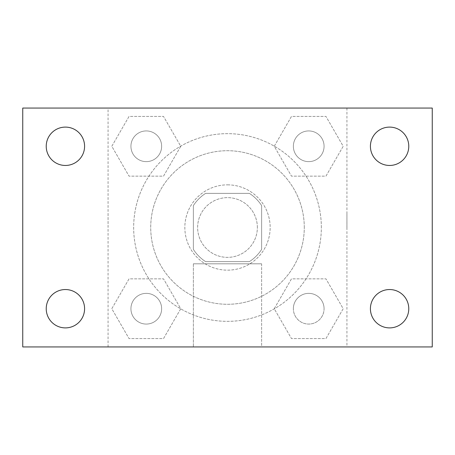 <?xml version="1.0" encoding="UTF-8"?>
<svg xmlns="http://www.w3.org/2000/svg" width="455" height="455" viewBox="0 0 455 455"><rect width="100%" height="100%" fill="white"/><g stroke="black" fill="none" stroke-linecap="round" stroke-linejoin="round"><path stroke-width="0.34" stroke-dasharray="2.27 1.71" d="M257.359 227.5A29.859 29.859 0 0 0 212.57 201.639A29.859 29.859 0 0 0 212.57 253.361A29.859 29.859 0 0 0 257.359 227.5A29.859 29.859 0 0 0 212.57 201.639A29.859 29.859 0 0 0 212.57 253.361A29.859 29.859 0 0 0 257.359 227.5M249.386 261.625L205.614 261.625A40.541 40.541 0 0 1 193.375 249.386L193.375 205.614A40.541 40.541 0 0 1 205.614 193.375L249.386 193.375A40.541 40.541 0 0 1 261.625 205.614L261.625 249.386A40.541 40.541 0 0 1 249.386 261.625L205.614 261.625A40.541 40.541 0 0 1 193.375 249.386L193.375 205.614A40.541 40.541 0 0 1 205.614 193.375L249.386 193.375A40.541 40.541 0 0 1 261.625 205.614L261.625 249.386A40.541 40.541 0 0 1 249.386 261.625M227.5 184.844A42.656 42.656 0 0 1 264.44 248.828A42.656 42.656 0 0 1 190.56 248.828A42.656 42.656 0 0 1 227.5 184.844A42.656 42.656 0 0 0 184.844 227.5A42.656 42.656 0 0 0 227.5 270.156A42.656 42.656 0 0 0 270.156 227.5A42.656 42.656 0 0 0 227.5 184.844M304.281 227.5A76.781 76.781 0 0 0 189.109 161.007A76.781 76.781 0 0 0 189.109 293.993A76.781 76.781 0 0 0 304.281 227.5A76.781 76.781 0 0 0 189.109 161.007A76.781 76.781 0 0 0 189.109 293.993A76.781 76.781 0 0 0 304.281 227.5M111.805 146.282L129.044 116.423L163.521 116.423L180.76 146.282L163.521 176.142L129.044 176.142L111.805 146.282L129.044 116.423L163.521 116.423L180.76 146.282L163.521 176.142L129.044 176.142L111.805 146.282L129.044 116.423L163.521 116.423L180.76 146.282L163.521 176.142L129.044 176.142L111.805 146.282M111.805 308.717L129.044 278.858L163.521 278.858L180.76 308.717L163.521 338.577L129.044 338.577L111.805 308.717L129.044 278.858L163.521 278.858L180.76 308.717L163.521 338.577L129.044 338.577L111.805 308.717L129.044 278.858L163.521 278.858L180.76 308.717L163.521 338.577L129.044 338.577L111.805 308.717M108.062 346.938L108.062 108.062L346.938 108.062L346.938 346.938L108.062 346.938L108.062 108.062L346.938 108.062L346.938 346.938L108.062 346.938M274.24 146.282L291.479 116.423L325.956 116.423L343.195 146.282L325.956 176.142L291.479 176.142L274.24 146.282L291.479 116.423L325.956 116.423L343.195 146.282L325.956 176.142L291.479 176.142L274.24 146.282L291.479 116.423L325.956 116.423L343.195 146.282L325.956 176.142L291.479 176.142L274.24 146.282M274.24 308.717L291.479 278.858L325.956 278.858L343.195 308.717L325.956 338.577L291.479 338.577L274.24 308.717L291.479 278.858L325.956 278.858L343.195 308.717L325.956 338.577L291.479 338.577L274.24 308.717L291.479 278.858L325.956 278.858L343.195 308.717L325.956 338.577L291.479 338.577L274.24 308.717M242.43 108.062L212.57 108.074L242.43 108.062M321.344 227.5A93.844 93.844 0 0 0 180.578 146.231A93.844 93.844 0 0 0 180.578 308.769A93.844 93.844 0 0 0 321.344 227.5A93.844 93.844 0 0 0 180.578 146.231A93.844 93.844 0 0 0 180.578 308.769A93.844 93.844 0 0 0 321.344 227.5M161.639 308.717A15.356 15.356 0 0 0 138.604 295.42A15.356 15.356 0 0 0 138.604 322.015A15.356 15.356 0 0 0 161.639 308.717A15.356 15.356 0 0 0 138.604 295.42A15.356 15.356 0 0 0 138.604 322.015A15.356 15.356 0 0 0 161.639 308.717A15.356 15.356 0 0 0 138.604 295.42A15.356 15.356 0 0 0 138.604 322.015A15.356 15.356 0 0 0 161.639 308.717A15.356 15.356 0 0 0 138.604 295.42A15.356 15.356 0 0 0 138.604 322.015A15.356 15.356 0 0 0 161.639 308.717M161.639 146.282A15.356 15.356 0 0 0 138.604 132.985A15.356 15.356 0 0 0 138.604 159.58A15.356 15.356 0 0 0 161.639 146.282A15.356 15.356 0 0 0 138.604 132.985A15.356 15.356 0 0 0 138.604 159.58A15.356 15.356 0 0 0 161.639 146.282A15.356 15.356 0 0 0 138.604 132.985A15.356 15.356 0 0 0 138.604 159.58A15.356 15.356 0 0 0 161.639 146.282A15.356 15.356 0 0 0 138.604 132.985A15.356 15.356 0 0 0 138.604 159.58A15.356 15.356 0 0 0 161.639 146.282M324.074 146.282A15.356 15.356 0 0 0 301.039 132.985A15.356 15.356 0 0 0 301.039 159.58A15.356 15.356 0 0 0 324.074 146.282A15.356 15.356 0 0 0 301.039 132.985A15.356 15.356 0 0 0 301.039 159.58A15.356 15.356 0 0 0 324.074 146.282A15.356 15.356 0 0 0 301.039 132.985A15.356 15.356 0 0 0 301.039 159.58A15.356 15.356 0 0 0 324.074 146.282A15.356 15.356 0 0 0 301.039 132.985A15.356 15.356 0 0 0 301.039 159.58A15.356 15.356 0 0 0 324.074 146.282M293.361 308.717A15.356 15.356 0 0 1 316.396 295.42A15.356 15.356 0 0 1 316.396 322.015A15.356 15.356 0 0 1 293.361 308.717A15.356 15.356 0 0 1 316.396 295.42A15.356 15.356 0 0 1 316.396 322.015A15.356 15.356 0 0 1 293.361 308.717M261.625 346.938L193.375 346.938L261.625 346.938L193.375 346.938L261.625 346.938L261.625 263.809L193.375 263.809L261.625 263.809L193.375 263.809L261.625 263.809L261.625 346.938M108.062 227.5L108.062 212.57L108.074 227.5M346.938 227.5L346.938 212.57L346.926 227.5M22.75 108.062L432.25 108.062L432.25 346.938L22.75 346.938L22.75 108.062M84.584 146.282A19.178 19.178 0 0 1 55.817 162.89A19.178 19.178 0 0 1 55.817 129.675A19.178 19.178 0 0 1 84.584 146.282M408.772 146.282A19.178 19.178 0 0 1 380.005 162.89A19.178 19.178 0 0 1 380.005 129.675A19.178 19.178 0 0 1 408.772 146.282M408.772 308.717A19.178 19.178 0 0 1 380.005 325.325A19.178 19.178 0 0 1 380.005 292.11A19.178 19.178 0 0 1 408.772 308.717M84.584 308.717A19.178 19.178 0 0 1 55.817 325.325A19.178 19.178 0 0 1 55.817 292.11A19.178 19.178 0 0 1 84.584 308.717M22.75 227.5L22.75 212.57L22.761 227.5M432.25 227.5L432.25 212.57L432.239 227.5M324.074 308.717A15.356 15.356 0 0 0 301.039 295.42A15.356 15.356 0 0 0 301.039 322.015A15.356 15.356 0 0 0 324.074 308.717A15.356 15.356 0 0 0 301.039 295.42A15.356 15.356 0 0 0 301.039 322.015A15.356 15.356 0 0 0 324.074 308.717M193.375 263.809L193.375 346.938L193.375 263.809"/><path stroke-width="0.68" d="M22.75 346.938L22.75 108.062L432.25 108.062L432.25 346.938L22.75 346.938M65.406 327.896A19.178 19.178 0 0 0 84.584 308.717A19.178 19.178 0 0 0 65.406 289.539A19.178 19.178 0 0 0 46.228 308.717A19.178 19.178 0 0 0 65.406 327.896M389.594 327.896A19.178 19.178 0 0 0 408.772 308.717A19.178 19.178 0 0 0 389.594 289.539A19.178 19.178 0 0 0 370.415 308.717A19.178 19.178 0 0 0 389.594 327.896M389.594 165.461A19.178 19.178 0 0 0 408.772 146.282A19.178 19.178 0 0 0 389.594 127.104A19.178 19.178 0 0 0 370.415 146.282A19.178 19.178 0 0 0 389.594 165.461M65.406 165.461A19.178 19.178 0 0 0 84.584 146.282A19.178 19.178 0 0 0 65.406 127.104A19.178 19.178 0 0 0 46.228 146.282A19.178 19.178 0 0 0 65.406 165.461"/></g></svg>
